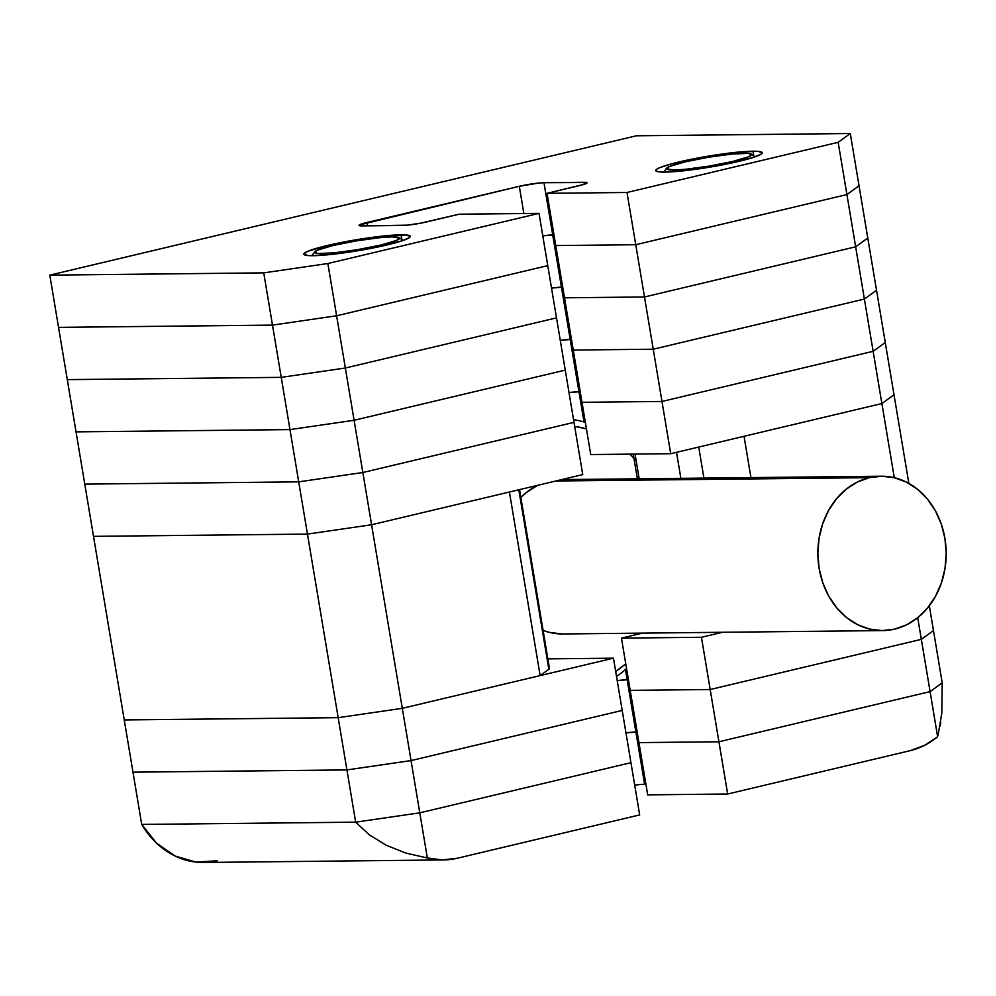 <?xml version="1.0" encoding="UTF-8"?>
<svg xmlns="http://www.w3.org/2000/svg" width="996" height="996" viewBox="0 0 996 996"><rect width="100%" height="100%" fill="white"/><g stroke="black" fill="none" stroke-linecap="round" stroke-linejoin="round"><path stroke-width="1.49" d="M744.037 436.285L881.883 403.542L894.01 394.765L908.85 483.409L894.01 394.765L881.883 403.542L744.037 436.285L750.959 477.607L744.037 436.285M519.539 489.621L549.456 668.428A35.98 3.698 -9.5 0 1 548.846 669.3L518.804 489.795L548.846 669.3L540.143 675.587L509.417 492.024L371.583 524.768L362.843 472.515L371.583 524.768L582.735 474.606L573.995 422.354L582.735 474.606L371.583 524.768L307.465 534.093L298.713 481.852L307.465 534.093L371.583 524.768L402.297 708.33L540.143 675.587L402.297 708.33L338.179 717.668L402.297 708.33L371.583 524.768L307.465 534.093L338.179 717.668L124.239 719.934L338.179 717.668L307.465 534.093L93.512 536.358L84.772 484.118L298.713 481.852L362.843 472.515L573.995 422.354L362.843 472.515L298.713 481.852L84.772 484.118L93.512 536.358L307.465 534.093L93.512 536.358L124.239 719.934L93.512 536.358L307.465 534.093L371.583 524.768L509.417 492.024L540.143 675.587L548.846 669.3L549.456 668.465L548.709 667.855M680.866 478.341L676.521 452.333L680.866 478.341M635.037 454.089L639.171 478.79L635.037 454.089M698.731 447.055L703.923 478.092L698.731 447.055M894.284 477.694L881.883 403.542L894.01 394.765L881.883 403.542L670.719 453.703L590.74 454.55L582 402.309L590.74 454.55L670.719 453.703L661.979 401.463L582 402.309L661.979 401.463L670.719 453.703L881.883 403.542L873.131 351.302L661.979 401.463L873.131 351.302L894.284 477.694M537.641 485.313A77.19 64.167 89.4 0 0 520.846 497.477L526.324 492.547L537.641 485.313M562.267 633.966L549.742 632.46L543.094 630.418A77.19 64.167 89.4 0 0 562.927 633.966L882.842 630.58A77.19 64.167 -90.6 0 1 818.214 561.246A77.19 64.167 -90.6 0 1 869.359 477.682L555.83 480.993L869.359 477.682A77.19 64.167 -90.6 0 1 881.211 476.225A77.19 64.167 -90.6 0 1 945.839 545.559A77.19 64.167 -90.6 0 1 894.707 629.123A77.19 64.167 -90.6 0 1 882.842 630.58M573.534 419.615A138.531 115.175 -90.6 0 1 585.349 422.354A138.531 115.175 89.4 0 0 573.534 419.615M626.559 668.577A138.531 115.175 -90.6 0 1 616.524 676.496A138.531 115.175 89.4 0 0 626.559 668.577M574.667 426.375L586.445 428.865A131.335 109.187 -90.6 0 0 574.667 426.388M633.917 458.185A131.335 109.187 -90.6 0 0 629.895 454.139L636.12 460.563M625.762 663.809L615.69 671.478A131.335 109.187 -90.6 0 0 625.762 663.809M894.707 629.123L906.734 624.753L917.814 617.645L927.513 608.058L935.468 596.38L941.369 583.046L944.992 568.579L946.2 553.515L944.943 538.463L941.257 523.971L935.294 510.624L927.301 498.909L917.553 489.297L906.447 482.139L894.396 477.731L881.871 476.225L869.359 477.682L857.332 482.052L846.251 489.161L836.54 498.747L828.585 510.425L822.684 523.759L819.061 538.226L817.853 553.29L819.123 568.343L822.808 582.834L828.759 596.181L836.765 607.896L846.513 617.508L857.618 624.666L869.657 629.086L882.182 630.58L894.707 629.123M885.27 342.512L873.131 351.302L885.27 342.512L894.01 394.765L885.27 342.512L873.131 351.302L661.979 401.463L582 402.309L573.26 350.057L582 402.309L661.979 401.463L653.239 349.21L573.26 350.057L653.239 349.21L661.979 401.463L873.131 351.302L864.391 299.049L653.239 349.21L864.391 299.049L873.131 351.302L885.27 342.512L876.53 290.272L864.391 299.049L876.53 290.272L885.27 342.512M580.22 391.677L569.015 392.586A17.99 1.855 170.5 0 1 578.937 391.689L584.005 421.968L578.937 391.689L580.22 391.677L569.015 392.586A17.99 1.855 -9.5 0 1 578.937 391.689L570.198 339.437L560.275 340.333A17.99 1.855 170.5 0 1 570.198 339.437L578.937 391.689L580.22 391.677M571.48 339.424L560.275 340.333A17.99 1.855 -9.5 0 1 570.198 339.437L561.445 287.197L551.523 288.081A17.99 1.855 170.5 0 1 561.445 287.197L570.198 339.437L571.48 339.424M565.255 370.114L354.09 420.275L289.973 429.6L76.032 431.866L84.772 484.118L76.032 431.866L289.973 429.6L298.713 481.852L84.772 484.118L298.713 481.852L289.973 429.6L354.09 420.275L362.843 472.515L298.713 481.852L362.843 472.515L354.09 420.275L565.255 370.114L573.995 422.354L362.843 472.515L573.995 422.354L565.255 370.114L354.09 420.275L289.973 429.6L76.032 431.866L67.292 379.625L76.032 431.866L289.973 429.6L281.233 377.36L67.292 379.625L281.233 377.36L289.973 429.6L354.09 420.275L345.351 368.022L281.233 377.36L345.351 368.022L354.09 420.275L565.255 370.114L556.515 317.861L345.351 368.022L556.515 317.861L565.255 370.114M867.777 238.019L855.651 246.809L644.487 296.97L564.508 297.816L573.26 350.057L564.508 297.816L644.487 296.97L653.239 349.21L573.26 350.057L653.239 349.21L644.487 296.97L855.651 246.809L864.391 299.049L653.239 349.21L864.391 299.049L855.651 246.809L867.777 238.019L876.53 290.272L864.391 299.049L876.53 290.272L867.777 238.019L855.651 246.809L644.487 296.97L564.508 297.816L555.768 245.564L564.508 297.816L644.487 296.97L635.747 244.717L555.768 245.564L635.747 244.717L644.487 296.97L855.651 246.809L846.911 194.556L635.747 244.717L846.911 194.556L855.651 246.809L867.777 238.019L859.038 185.779L846.911 194.556L859.038 185.779L867.777 238.019M562.728 287.184L551.523 288.081A17.99 1.855 -9.5 0 1 561.445 287.197L552.705 234.944L542.783 235.84A17.99 1.855 170.5 0 1 552.705 234.944L561.445 287.197L562.728 287.184M553.988 234.931L542.783 235.84A17.99 1.855 -9.5 0 1 552.705 234.944L543.965 182.704L539.023 183.003L519.302 186.289L359.357 224.947L359.419 225.669L362.133 225.893L407.065 225.171L420.412 223.229L459.044 214.215L539.023 213.368L327.871 263.529L263.741 272.867L49.8 275.133L636.344 135.792L850.298 133.526L838.159 142.316L627.007 192.477L547.028 193.324L584.142 184.335L586.731 183.227L586.656 182.505L543.965 182.704L552.705 234.944L553.988 234.931M547.763 265.621L336.611 315.782L272.493 325.107L58.54 327.373L67.292 379.625L58.54 327.373L272.493 325.107L281.233 377.36L67.292 379.625L281.233 377.36L272.493 325.107L336.611 315.782L345.351 368.022L281.233 377.36L345.351 368.022L336.611 315.782L547.763 265.621L556.515 317.861L345.351 368.022L556.515 317.861L547.763 265.621L336.611 315.782L272.493 325.107L58.54 327.373L49.8 275.133L58.54 327.373L272.493 325.107L263.741 272.867L272.493 325.107L336.611 315.782L327.871 263.529L336.611 315.782L547.763 265.621L539.023 213.368L547.763 265.621M752.988 151.205A53.971 5.553 170.5 0 1 762.226 152.749A53.971 5.553 170.5 0 1 725.125 164.34A53.971 5.553 170.5 0 1 665.004 172.096L689.083 170.167L719.871 165.361L753.536 157.356L761.305 154.044L762.226 152.786L757.993 151.342L738.161 152.114L698.121 157.941L670.993 164.004L659.613 167.726L656.675 169.27L655.754 170.515L656.874 171.424L665.004 172.096A53.971 5.553 170.5 0 1 655.754 170.565A53.971 5.553 170.5 0 1 692.867 158.962A53.971 5.553 170.5 0 1 752.988 151.205L753.76 155.862L752.988 151.205M401.052 234.807A53.971 5.553 170.5 0 1 410.302 236.338A53.971 5.553 170.5 0 1 373.189 247.942A53.971 5.553 170.5 0 1 313.068 255.698L337.146 253.768L367.935 248.963L401.612 240.957L409.381 237.633L410.302 236.388L406.057 234.944L386.224 235.716L346.185 241.542L327.074 245.564L307.689 251.316L303.817 254.117L308.063 255.561L313.068 255.698A53.971 5.553 170.5 0 1 303.83 254.167A53.971 5.553 170.5 0 1 340.931 242.563A53.971 5.553 170.5 0 1 401.052 234.807L401.836 239.463L401.052 234.807M859.038 185.779L846.911 194.556L635.747 244.717L555.768 245.564L547.028 193.324L555.768 245.564L635.747 244.717L627.007 192.477L635.747 244.717L846.911 194.556L838.159 142.316L846.911 194.556L859.038 185.779L850.298 133.526L859.038 185.779M636.344 135.792L49.8 275.133L263.741 272.867L327.871 263.529L539.023 213.368L459.044 214.215L426.786 221.884A17.99 1.855 170.5 0 1 402.123 225.47L362.133 225.893A17.99 1.855 170.5 0 1 359.046 225.382A17.99 1.855 170.5 0 1 366.802 222.519L367.35 225.843L366.802 222.519L519.302 186.289L523.859 213.53L519.302 186.289A17.99 1.855 170.5 0 1 543.965 182.704L583.955 182.28L584.291 184.285L583.955 182.28A17.99 1.855 170.5 0 1 587.03 182.791A17.99 1.855 170.5 0 1 579.286 185.654L547.028 193.324L627.007 192.477L838.159 142.316L850.298 133.526L636.344 135.792M443.519 859.934L203.582 862.474A89.964 74.787 89.4 0 1 141.718 824.427L355.672 822.161L369.354 834.847L386.274 845.268L405.833 853.074L427.346 857.979A89.964 74.787 -90.6 0 0 443.519 859.934A89.964 74.787 -90.6 0 0 457.338 858.228L639.681 814.915L630.941 762.675L639.681 814.915L457.338 858.228L442.336 859.934L427.346 857.979L419.789 812.836L427.346 857.979L405.833 853.074L386.274 845.268L369.354 834.847L355.672 822.161L419.789 812.836L630.941 762.675L419.789 812.836L355.672 822.161L141.718 824.427L355.672 822.161L419.789 812.836L630.941 762.675L622.201 710.422L630.941 762.675L419.789 812.836L411.049 760.583L622.201 710.422L411.049 760.583L622.201 710.422L411.049 760.583L419.789 812.836L355.672 822.161L346.919 769.92L411.049 760.583L346.919 769.92L411.049 760.583L346.919 769.92L355.672 822.161L141.718 824.427L132.978 772.174L346.919 769.92L132.978 772.174L141.718 824.427L156.534 843.139L175.134 856.037L196 862.088L217.402 860.768M625.961 732.894L637.166 731.985L635.884 731.998L627.144 679.745L628.426 679.733L627.144 679.745L628.426 679.733L627.144 679.745L635.884 731.998A17.99 1.855 -9.5 0 0 625.961 732.894A17.99 1.855 170.5 0 1 635.884 731.998L625.961 732.894M638.946 742.618L718.925 741.771L930.09 691.61L942.216 682.833L933.476 630.58L942.216 682.833L930.09 691.61L921.337 639.357L933.476 630.58L921.337 639.357L933.476 630.58L921.337 639.357L930.09 691.61L718.925 741.771L710.185 689.518L921.337 639.357L710.185 689.518L921.337 639.357L710.185 689.518L718.925 741.771L638.946 742.618L630.207 690.365L710.185 689.518L630.207 690.365L710.185 689.518L630.207 690.365L647.686 794.858L638.946 742.618L718.925 741.771L638.946 742.618M617.221 680.642L627.144 679.745L617.221 680.642A17.99 1.855 170.5 0 1 627.144 679.745A17.99 1.855 -9.5 0 0 617.221 680.642M132.978 772.174L346.919 769.92L132.978 772.174L124.239 719.934L132.978 772.174M941.78 713.31L942.216 682.833L930.09 691.61L718.925 741.771L727.665 794.011L647.686 794.858L727.665 794.011L718.925 741.771L930.09 691.61L937.634 736.754L924.425 745.419L910.02 750.698L727.665 794.011L910.02 750.698A89.964 74.787 -90.6 0 0 937.634 736.754L930.09 691.61L942.216 682.833L941.78 713.31L938.045 735.384M644.624 784.25L645.906 784.226L644.624 784.25L635.884 731.998L637.166 731.985L635.884 731.998L644.624 784.25A17.99 1.855 -9.5 0 0 634.701 785.134L639.681 784.549M940.722 722.61L940.149 726.146M722.474 632.286L701.445 637.278L621.454 638.125L642.495 633.12L621.454 638.125L630.207 690.365L621.454 638.125L701.445 637.278L710.185 689.518L701.445 637.278L722.474 632.286M547.85 658.866L613.461 658.182L402.297 708.33L338.179 717.668L124.239 719.934L338.179 717.668L346.919 769.92L338.179 717.668L402.297 708.33L411.049 760.583L402.297 708.33L613.461 658.182L622.201 710.422L613.461 658.182L547.85 658.866M625.438 669.549L627.144 679.745L625.438 669.549M917.714 617.719L921.337 639.357L917.714 617.719M929.33 605.792L933.476 630.58L929.33 605.792M733.815 162.522L732.981 161.402A43.177 4.445 170.5 0 1 687.477 169.096A43.177 4.445 170.5 0 1 666.561 168.287A43.177 4.445 170.5 0 1 684.999 161.9L708.592 157.219L732.321 154.019L748.195 153.396L751.582 154.554L748.494 156.795L732.981 161.402L709.389 166.083L685.659 169.283L673.794 170.017L666.399 168.747L669.486 166.506L684.999 161.9A43.177 4.445 170.5 0 1 751.27 154.106A43.177 4.445 170.5 0 1 732.981 161.402L733.815 162.522M381.879 246.124L381.057 245.004A43.177 4.445 170.5 0 1 335.552 252.698A43.177 4.445 170.5 0 1 314.624 251.888A43.177 4.445 170.5 0 1 333.062 245.502L356.668 240.82L380.397 237.621L392.25 236.886L399.657 238.156L396.57 240.397L381.057 245.004L357.464 249.685L333.735 252.884L317.861 253.507L314.475 252.349L317.562 250.108L333.062 245.502A43.177 4.445 170.5 0 1 399.346 237.708A43.177 4.445 170.5 0 1 381.057 245.004L381.879 246.124M637.378 478.802L633.244 454.101M561.296 479.611L881.211 476.225M663.797 172.109L666.536 168.312M755.117 156.82L751.295 154.131M311.873 255.711L314.612 251.913M403.193 240.422L399.371 237.733"/></g></svg>
